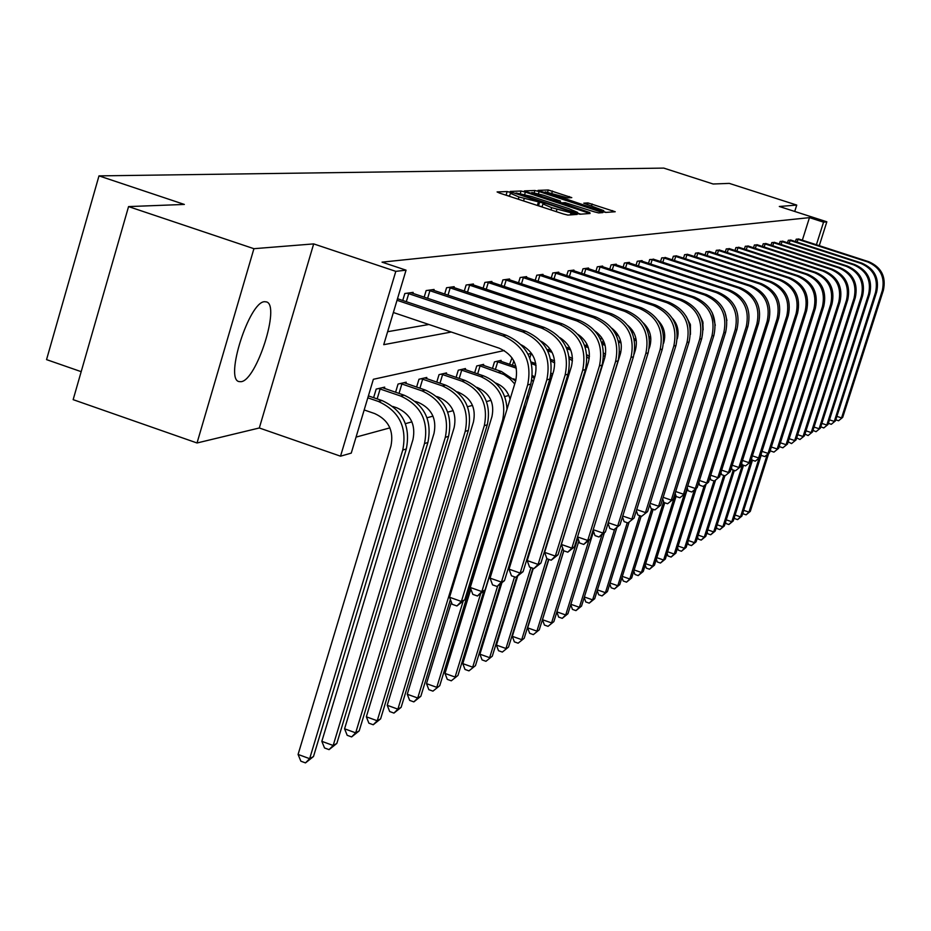 <?xml version="1.0" encoding="UTF-8"?>
<svg xmlns="http://www.w3.org/2000/svg" width="931" height="931" viewBox="0 0 931 931"><rect width="100%" height="100%" fill="white"/><g stroke="black" fill="none" stroke-linecap="round" stroke-linejoin="round"><path stroke-width="1.4" d="M510.235 192.321L507.139 191.553L497.096 191.937L499.668 193.124L563.406 213.979L567.852 215.073L577.197 214.409L551.652 207.671L542.936 203.924L544.577 203.749L542.68 202.935L518.963 196.988L510.374 193.287L512.097 193.124L510.235 192.321M509.513 196.115L506.068 195.219L507.139 191.553M542.063 206.763L538.525 205.832M264.602 301.702C249.31 301.516 224.464 379.08 238.988 381.582L241.094 381.687C256.595 380.453 280.592 305.1 266.464 301.9L264.602 301.702M571.785 197.64L548.278 189.982L538.048 190.389L601.577 211.372L605.778 212.419L615.216 211.744L587.985 202.923L583.784 203.179L603.73 210.639L592.279 207.892L545.252 191.867L567.596 197.849L571.785 197.64M802.336 240.21L809.458 217.633L823.551 222.172L826.833 221.799L819.268 245.691M128.559 206.589L253.919 248.693L197.035 442.981L73.153 399.655L128.559 206.589L184.35 204.436L98.989 175.878L663.768 168.104L713.123 184.001L729.287 183.384L796.738 205.076L779.317 206.484L826.833 221.799M197.035 442.981L259.318 427.981L313.677 243.899L253.919 248.693M313.677 243.899L395.803 271.352L406.044 270.165L383.735 344.679L451.279 332.03M809.458 217.633L382.036 262.146L406.044 270.165M525.375 192.112L521.046 191.018L510.235 191.437L512.783 192.601L575.626 213.141L579.99 214.223L590.068 213.502L525.375 192.112L524.677 194.404M524.421 190.89L534.883 190.494L539.13 191.565L602.846 212.605L598.645 212.92L594.397 211.861L565.152 202.644L562.196 202.818L564.861 203.959L589.847 212.582L524.386 191.03M794.725 211.453L796.738 205.076M98.989 175.878L46.55 359.622L81.183 371.667M387.622 331.715L428.9 324.488M402.739 300.48L404.822 293.521L413.143 292.369L412.829 293.405M424.152 297.21L426.154 290.565L434.102 289.46L433.811 290.449M444.646 294.08L446.566 287.737L454.177 286.678L453.897 287.621M464.278 291.089L466.117 285.014L473.425 284.002L473.146 284.909M483.108 288.238L484.865 282.419L491.882 281.441L491.615 282.314M501.169 285.503L502.868 279.917L509.594 278.986L509.338 279.824M518.52 282.873L520.15 277.519L526.62 276.623L526.376 277.426M535.209 280.359L536.768 275.215L542.994 274.354L542.761 275.122M551.257 277.938L552.758 272.992L558.751 272.166L558.519 272.899M566.7 275.611L568.154 270.863L573.927 270.06L573.705 270.77M581.584 273.377L582.981 268.803L588.543 268.023L588.334 268.71M595.933 271.224L597.283 266.813L602.648 266.068L602.438 266.731M609.77 269.152L611.073 264.904L616.252 264.183L616.054 264.823M623.13 267.15L624.387 263.054L629.391 262.356L629.205 262.973M636.036 265.219L637.258 261.274L642.087 260.599L641.901 261.192M648.5 263.357L649.687 259.54L654.179 259.47M660.556 261.564L661.708 257.875L666.049 257.806M672.229 259.83L673.334 256.258L676.534 255.816M683.529 258.143L684.599 254.698L687.695 254.268M694.468 256.525L695.504 253.185L698.506 252.767M705.07 254.954L706.082 251.719L709.899 251.649M715.345 253.43L716.323 250.299L720.035 250.23M725.319 251.952L726.261 248.914L729.869 248.856M734.99 250.52L735.909 247.576L739.412 247.518M744.381 249.136L745.277 246.273L748.675 246.215M753.505 247.786L754.378 245.016L757.683 244.958M762.373 246.482L763.222 243.782L766.422 243.724M770.984 245.214L771.811 242.595L774.929 242.537M779.363 243.98L780.166 241.432L783.204 241.373M787.521 242.782L788.301 240.303L791.257 240.245M795.458 241.618L796.214 239.209L799.089 239.151M356.049 437.105L389.903 427.876M405.416 423.652L411.933 421.871M427.05 417.763L432.996 416.134M447.73 412.119L453.176 410.641M467.537 406.731L472.494 405.381M486.517 401.552L491.033 400.318M504.718 396.594L508.826 395.477M373.61 397.677L376.182 389.088L384.701 387.133L384.317 388.413M395.582 392.265L398.049 384.061L406.207 382.187L405.835 383.409M416.611 387.087L418.973 379.243L426.794 377.451L426.433 378.614M436.767 382.141L439.036 374.634L446.531 372.912L446.182 374.029M456.097 377.392L458.273 370.201L465.465 368.548L465.139 369.63M474.647 372.854L476.73 365.953L483.643 364.37L483.329 365.394M492.464 368.49L494.477 361.88L501.111 360.344L500.808 361.344M509.594 364.3L512.003 357.841M531.508 353.361L528.04 354.152M549.395 350.056L549.662 349.172L547.125 349.765M586.193 345.657L586.763 343.807M600.658 339.943L601.484 337.278M617.183 333.647L615.635 333.996M632.044 330.877L632.265 330.168L631.032 330.458M662.011 327.293L662.348 326.234M674.195 321.591L674.428 320.858M504.241 350.533L373.366 379.289L351.255 453.118L340.525 456.19L395.803 271.352M259.318 427.981L340.525 456.19M816.394 244.76L823.551 222.172M542.715 342.084L542.028 342.236M523.909 346.216L522.826 346.46M580.781 214.177L577.371 213.059M516.111 192.985L572.984 211.803L577.581 212.384L568.876 208.66L531.426 196.429L516.111 192.985M560.09 202.295L562.149 202.97M543.588 195.277L531.834 192.473L538.886 195.487L553.2 200.153L560.474 201.049L543.588 195.277M606.186 212.396L603.463 211.5M364.184 409.954L374.716 413.585C388.553 419.962 393.964 430.75 390.962 445.961L298.083 754.436L309.651 758.684L402.751 450.034C407.266 427.201 399.131 411.002 378.358 401.436L367.815 397.828M313.491 756.531L305.484 762.896L309.651 758.684L313.491 756.531L406.3 448.975C410.804 426.223 402.692 410.082 382.001 400.551L368.397 395.896M305.484 762.896L300.864 761.197L298.083 754.436M393.359 312.513L499.191 348.182C513.272 354.571 518.765 365.464 515.669 380.86L449.545 597.26L461.392 601.449L527.668 384.922C532.323 361.81 524.083 345.459 502.938 335.882L397.025 300.282M464.732 599.832L456.923 605.965L461.392 601.449L464.732 599.832L530.798 384.096C535.441 361.053 527.225 344.773 506.161 335.23L397.502 298.723M456.923 605.965L452.198 604.289L449.545 597.26M392.859 406.463L397.072 407.906C410.606 414.132 415.901 424.687 412.968 439.56L321.835 741.332L333.17 745.487L424.501 443.528C428.923 421.208 420.975 405.369 400.644 396.024L380.127 389.007L377.16 398.899M336.836 743.427L329.062 749.63L333.17 745.487L336.836 743.427L427.899 442.516C432.31 420.277 424.385 404.496 404.112 395.186L382.408 387.657M378.498 388.553L380.127 389.007M329.062 749.63L324.535 747.965L321.835 741.332M415.319 401.401L418.438 402.471C431.705 408.569 436.895 418.88 433.997 433.427L344.575 728.798L355.677 732.848L445.309 437.326C449.65 415.47 441.864 399.993 421.952 390.857L401.855 383.991L399.015 393.441M359.191 730.882L351.615 736.921L355.677 732.848L359.191 730.882L448.556 436.348C452.885 414.586 445.123 399.143 425.281 390.042L404.007 382.688M400.272 383.549L401.855 383.991M351.615 736.921L347.182 735.304L344.575 728.798M407.091 293.207L408.721 293.672L406.312 301.679M521.36 344.866C533.521 351.732 538.095 362.054 535.081 375.856L470.26 587.473L481.851 591.569L546.834 379.825C551.396 357.225 543.332 341.246 522.64 331.89L408.721 293.672M485.051 590.021L477.463 596.003L481.851 591.569L485.051 590.021L549.825 379.033C554.376 356.515 546.334 340.583 525.712 331.261L410.908 292.683M477.463 596.003L472.832 594.374L470.26 587.473M428.318 290.263L429.901 290.716L427.608 298.362M541.062 341.165C552.374 348.054 556.575 358.016 553.642 371.073L490.067 578.128L501.425 582.119L565.152 374.949C569.632 352.849 561.742 337.22 541.481 328.073L429.901 290.716M504.486 580.641L497.096 586.472L501.425 582.119L504.486 580.641L568.003 374.192C572.472 352.162 564.617 336.591 544.414 327.479L431.972 289.762M497.096 586.472L492.557 584.877L490.067 578.128M436.744 396.536L438.908 397.269C451.907 403.228 456.981 413.329 454.142 427.573L366.349 716.8L377.23 720.757L465.221 431.367C469.492 409.989 461.869 394.825 442.353 385.9L422.651 379.185L419.928 388.215M380.604 718.86L373.226 724.76L377.23 720.757L380.604 718.86L468.34 430.436C472.587 409.128 464.988 394.022 445.542 385.12L424.687 377.928M421.103 378.754L422.651 379.185M373.226 724.76L368.885 723.178L366.349 716.8M457.202 391.846L458.518 392.288C471.261 398.119 476.23 408.011 473.448 421.952L387.226 705.291L397.898 709.154L484.306 425.665C488.496 404.729 481.024 389.891 461.892 381.151L442.586 374.588L439.979 383.235M401.133 707.339L393.953 713.088L397.898 709.154L401.133 707.339L487.297 424.78C491.475 403.903 484.027 389.111 464.953 380.407L444.506 373.366M441.073 374.157L442.586 374.588M393.953 713.088L389.693 711.54L387.226 705.291M476.777 387.319L477.324 387.505C489.822 393.219 494.698 402.902 491.964 416.564L407.266 694.247L417.728 698.017L502.612 420.207C506.732 399.69 499.412 385.155 480.652 376.59L461.706 370.166L459.204 378.452M506.999 409.233C506.127 392.987 498.329 381.873 483.585 375.88L463.522 368.99M460.228 369.758L461.706 370.166M413.841 701.893L417.728 698.017L420.835 696.283L413.841 701.893L409.652 700.38L407.266 694.247M420.835 696.283L450.406 599.529M448.637 287.446L450.185 287.888L447.986 295.197M559.915 337.674C570.424 344.551 574.252 354.152 571.413 366.5L509.036 569.167L520.161 573.077L582.678 370.294C587.077 348.648 579.35 333.368 559.496 324.419L450.185 287.888M523.094 571.657L515.902 577.348L520.161 573.077L523.094 571.657L585.413 369.56C589.8 347.996 582.096 332.763 562.324 323.848L452.129 286.957M515.902 577.348L511.456 575.789L509.036 569.167M468.107 284.746L469.62 285.177L467.513 292.171M577.976 334.369C587.694 341.212 591.173 350.463 588.427 362.112L527.214 560.59L538.118 564.407L599.459 365.825C603.777 344.633 596.212 329.667 576.766 320.916L469.62 285.177M540.923 563.057L533.917 568.608L538.118 564.407L540.923 563.057L602.089 365.127C606.395 344.016 598.854 329.097 579.466 320.369L471.458 284.281M533.917 568.608L529.553 567.084L527.214 560.59M486.773 282.151L488.263 282.582L486.238 289.273M595.305 331.238C604.254 338.034 607.396 346.926 604.731 357.911L544.635 552.362L555.33 556.098L615.566 361.542C619.802 340.793 612.389 326.129 593.326 317.564L488.263 282.582M558.03 554.795L551.199 560.218L555.33 556.098L558.03 554.795L618.079 360.867C622.304 340.187 614.914 325.582 595.91 317.04L489.997 281.709M551.199 560.218L546.916 558.728L544.635 552.362M504.695 279.661L506.15 280.08L504.206 286.504M611.935 328.294C620.139 335.009 622.955 343.539 620.383 353.873L561.37 544.46L571.867 548.115L631.009 357.423C635.175 337.092 627.901 322.731 609.211 314.341L506.15 280.08M574.45 546.869L567.782 552.176L571.867 548.115L574.45 546.869L633.429 356.782C637.572 336.522 630.334 322.207 611.69 313.84L507.791 279.23M567.782 552.176L563.592 550.71L561.37 544.46M521.919 277.275L523.338 277.682L521.465 283.85M577.534 536.908L587.74 540.457L645.835 353.477C649.931 333.554 642.809 319.473 624.457 311.257L523.338 277.682M590.231 539.247L583.714 544.437L587.74 540.457L590.231 539.247L648.162 352.861C652.247 332.995 645.136 318.961 626.854 310.768L524.886 276.868M627.913 325.524C635.384 332.134 637.886 340.292 635.419 349.998L634.104 354.234M583.714 544.437L579.606 543.006L577.499 537.036M538.467 274.982L539.864 275.378L538.06 281.302M593.198 529.681L603.009 533.079L660.102 349.684C664.117 330.144 657.135 316.342 639.12 308.289L539.864 275.378M605.394 531.927L599.04 537.001L603.009 533.079L605.394 531.927L662.325 349.09C666.34 329.609 659.369 315.853 641.424 307.824L541.318 274.587M643.286 322.917C650.036 329.411 652.235 337.197 649.873 346.274L649.233 348.334M599.04 537.001L595.002 535.604L593.07 530.088M554.387 272.771L555.76 273.167L554.015 278.858M608.257 522.733L617.695 525.992L673.811 346.041C677.768 326.862 670.902 313.328 653.225 305.426L555.76 273.167M619.999 524.886L613.785 529.844L619.999 524.886L675.964 345.471C679.909 326.35 673.066 312.851 655.436 304.972L557.134 272.387M658.077 320.485C664.129 326.828 666.026 334.229 663.768 342.689L663.57 343.33M613.785 529.844L609.817 528.471L608.059 523.397M569.725 270.642L571.064 271.026L569.388 276.495M622.758 516.03L631.835 519.161L687.008 342.527C690.895 323.709 684.169 310.419 666.805 302.68L571.064 271.026M634.058 518.09L627.983 522.954L634.058 518.09L689.08 341.968C692.955 323.208 686.24 309.965 668.935 302.238L572.367 270.269M672.345 318.239C677.559 324.221 679.211 331.064 677.291 338.768M627.983 522.954L624.084 521.616L622.478 516.938M584.493 268.594L585.82 268.966L584.202 274.238M636.723 509.571L645.462 512.585L699.728 339.14C703.557 320.671 696.935 307.626 679.886 300.026L585.82 268.966M647.604 511.55L641.657 516.321L647.604 511.55L701.718 338.605C705.535 320.194 698.948 307.195 681.934 299.607L587.054 268.233M686.112 316.191L690.406 324.744L690.476 334.31M641.657 516.321L637.84 514.994L636.362 510.7M598.738 266.615L600.03 266.988L598.47 272.061M650.175 503.345L658.601 506.243L711.982 335.882C715.753 317.739 709.247 304.937 692.489 297.466L600.03 266.988M660.673 505.254L654.854 509.92L660.673 505.254L713.902 335.369C717.661 317.273 711.179 304.507 694.468 297.07L601.205 266.266M699.414 314.375L702.824 321.742L703.138 329.853M654.854 509.92L651.095 508.617L649.757 504.683M612.482 264.707L613.75 265.067L612.249 269.967M663.151 497.34L671.286 500.122L723.806 332.728C727.507 314.911 721.129 302.331 704.651 294.999L613.75 265.067M673.276 499.167L667.585 503.741L673.276 499.167L725.656 332.239C729.357 314.469 722.991 301.923 706.559 294.615L614.856 264.381M712.296 312.863L715.299 325.326M667.585 503.741L663.884 502.472L662.663 498.865M625.748 262.868L626.994 263.229L625.539 267.942M675.673 491.533L683.517 494.221L735.211 329.702C738.865 312.188 732.592 299.829 716.393 292.625L626.994 263.229M685.449 493.29L679.874 497.771L685.449 493.29L737.003 329.225C740.645 311.757 734.396 299.433 718.232 292.253L628.041 262.542M724.83 311.838L726.925 320.508M679.874 497.771L676.232 496.526L675.126 493.244M638.561 261.087L639.795 261.436L638.387 265.998M687.765 485.912L695.341 488.507L746.231 326.769C749.827 309.546 743.66 297.408 727.728 290.332L639.795 261.436M697.203 487.611L691.745 492.01L697.203 487.611L747.965 326.304C751.55 309.139 745.405 297.024 729.508 289.972L640.784 260.773M691.745 492.01L688.16 490.788L687.171 487.797M650.955 259.365L652.154 259.714L650.792 264.113M699.449 480.489L706.769 482.991L756.891 323.93C760.429 306.997 754.354 295.057 738.679 288.11L652.154 259.714M708.572 482.13L703.219 486.448L708.572 482.13L758.556 323.488C762.093 306.602 756.042 294.696 740.401 287.76L653.097 259.074M703.219 486.448L699.693 485.237L698.797 482.537M662.93 257.701L664.117 258.05L662.802 262.298M710.737 475.241L717.824 477.661L767.179 321.195C770.67 304.542 764.7 292.8 749.28 285.957L664.117 258.05M719.558 476.812L714.31 481.059L719.558 476.812L768.808 320.764C772.276 304.158 766.329 292.439 750.945 285.619L665.013 257.421M714.31 481.059L710.842 479.872L710.05 477.44M674.521 256.095L675.685 256.432L674.416 260.54M721.665 470.167L728.519 472.494L777.141 318.542C780.585 302.156 774.708 290.612 759.521 283.885L675.685 256.432M730.207 471.68L725.051 475.846L730.207 471.68L778.712 318.123C782.145 301.784 776.279 290.263 761.139 283.559L677.512 256.176M725.051 475.846L721.641 474.682L720.931 472.494M685.751 254.535L686.892 254.873L685.658 258.841M732.243 465.244L738.877 467.49L786.788 315.97C790.175 299.852 784.391 288.494 769.448 281.872L686.892 254.873M740.506 466.71L735.455 470.795L740.506 466.71L788.301 315.574C791.687 299.491 785.915 288.156 771.008 281.558L688.661 254.629M735.455 470.795L732.092 469.655L731.463 467.711M696.621 253.034L697.75 253.36L696.551 257.2M742.473 460.473L748.908 462.649L796.133 313.491C799.473 297.617 793.782 286.434 779.049 279.928L697.75 253.36M750.491 461.892L745.522 465.907L750.491 461.892L797.599 313.095C800.928 297.268 795.249 286.108 780.562 279.626L699.449 253.116M745.522 465.907L742.216 464.79L741.658 463.056M707.153 251.568L708.27 251.894L707.106 255.618M752.399 455.853L758.625 457.959L805.175 311.082C808.469 295.453 802.871 284.444 788.371 278.043L708.27 251.894M760.162 457.226L755.285 461.171L760.162 457.226L806.607 310.698C809.889 295.115 804.303 284.13 789.825 277.741L708.98 251.312M755.285 461.171L752.027 460.065L751.538 458.552M515.634 380.965L501.46 371.539L481.781 364.789M478.615 365.522L480.07 365.93L477.65 373.866M514.727 383.956L509.792 378.638L503.88 374.518L480.07 365.93M495.525 382.967C503.031 385.853 507.872 391.253 510.072 399.178M451.407 602.194L426.503 683.633L436.779 687.334L463.161 601.158M432.938 691.139L439.758 685.658L432.938 691.139L428.83 689.662L426.503 683.633M439.758 685.658L522.931 414.132L524.421 404.938M515.96 366.453L499.33 360.763M496.281 361.461L497.701 361.856L495.385 369.479M516.344 368.164L497.701 361.856M513.528 378.801L515.937 379.895M527.342 395.372L527.784 399.678M470.853 589.067L445.006 673.439L455.084 677.058L480.64 593.769M451.291 680.805L457.959 675.452L451.291 680.805L447.264 679.362L445.006 673.439M457.959 675.452L483.864 591.034M534.231 378.638L532.334 376.357M533.265 381.78L531.869 379.72M535.779 363.555L531.101 361.973M536.047 365.394L531.52 363.625M532.404 375.554L534.743 376.962M544.018 397.944L462.788 663.628L472.692 667.178L497.585 586.239M468.956 670.867L475.462 665.63L468.956 670.867L465 669.447L462.788 663.628M475.462 665.63L500.575 583.97M551.967 376.531L550.838 374.902M550.943 379.86L550.058 378.242M513.796 360.797L512.434 365.266M554.597 360.925L550.593 359.331M529.611 353.792L530.984 354.176L529.797 358.039M532.346 354.641L530.984 354.176M551.129 373.145L552.642 374.355M501.856 582.876L479.919 654.19L489.648 657.658L514.54 576.871M485.947 661.301L492.301 656.169L485.947 661.301L482.06 659.904L479.919 654.19M492.301 656.169L516.717 576.952M568.888 374.669L568.224 373.482M567.805 378.207L567.2 376.834M554.736 362.962L550.931 361.007M551.175 350.661L548.068 349.544M552.106 352.372L547.684 350.882M568.806 371.132L569.691 372.063M517.613 576.324L496.421 645.09L505.975 648.5L530.961 567.573M502.333 652.072L508.535 647.057L502.333 652.072L498.504 650.711L496.421 645.09M508.535 647.057L532.869 568.247M585.04 373.052L584.621 372.121M572.484 358.598L569.144 356.852M583.865 376.869L583.504 375.763M572.449 360.786L569.423 358.807M570.04 348.462L566.164 347.158M570.726 350.033L566.851 348.729M585.459 369.409L585.96 370.084M533.3 568.387L512.318 636.327L521.721 639.655L546.823 558.46M518.113 643.193L524.188 638.27L518.113 643.193L514.354 641.855L512.318 636.327M524.188 638.27L548.615 559.322M600.46 371.725L600.239 371.097M589.439 356.515L586.833 354.781M599.157 375.949L598.982 375.158M589.195 358.749L587.007 356.992M587.845 346.204L584.459 345.075M588.357 347.67L585.005 346.553M548.836 559.403L527.656 627.866L536.908 631.137L562.638 548.045M533.347 634.616L539.282 629.798L533.347 634.616L529.646 633.301L527.656 627.866M539.282 629.798L563.767 550.78M605.511 354.56L603.66 353.07M605.045 356.794L603.672 355.467M604.731 343.923L601.822 342.957M605.103 345.308L602.252 344.354M563.825 550.791L542.47 619.697L551.559 622.909L577.872 538.095M548.045 626.342L553.864 621.617L548.045 626.342L544.414 625.05L542.47 619.697M553.864 621.617L578.884 540.981M620.721 352.686L619.627 351.627M620.081 354.874L619.452 354.164M620.791 341.642L618.335 340.816M621.058 342.957L618.673 342.143M556.889 611.865L565.711 614.972L567.933 613.727L562.243 618.347L558.67 617.09L556.843 612.016M562.243 618.347L565.711 614.972L588.892 540.387M567.933 613.727L593.536 531.392M603.23 340.211L602.334 343.12M636.094 339.384L634.069 338.686M616.054 333.903L617.276 334.252L616.671 336.184M570.866 604.3L579.396 607.291L581.538 606.081L575.963 610.62L572.449 609.386L570.75 604.65M575.963 610.62L579.396 607.291L601.926 534.894M581.538 606.081L604.347 532.823M636.304 340.816L634.348 339.978M632.964 331.192L631.055 330.505M633.767 332.576L631.753 331.913M584.377 596.98L592.616 599.867L594.7 598.703L589.23 603.148L585.774 601.938L584.202 597.527M589.23 603.148L592.616 599.867L614.565 529.471M594.7 598.703L616.892 527.54M650.746 337.336L649.116 336.615M650.85 338.907L649.349 338.093M648.372 329.423L646.708 328.864M648.988 330.714L647.243 330.133M597.446 589.893L605.418 592.686L607.431 591.557L602.066 595.921L598.656 594.734L597.213 590.626M602.066 595.921L605.418 592.686L627.261 522.71M607.431 591.557L629.019 522.396M664.746 335.509L663.535 334.834M664.734 337.173L663.71 336.498M662.988 327.619L661.569 327.142M663.466 328.829L661.999 328.34M610.084 583.039L617.8 585.739L619.743 584.645L614.495 588.927L611.132 587.752L609.805 583.946M614.495 588.927L617.8 585.739L639.713 515.646M619.743 584.645L641.168 516.146M678.094 333.833L677.337 333.321M676.907 325.792L675.743 325.396M677.268 326.932L676.104 326.537M622.327 576.394L629.798 579.001L631.683 577.942L626.528 582.154L623.223 581.002L621.989 577.464M626.528 582.154L629.798 579.001L651.758 508.85M631.683 577.942L653.166 509.338M690.197 323.941L689.289 323.651M690.465 325.024L689.58 324.733M634.186 569.958L641.424 572.484L643.251 571.448L638.189 575.591L634.93 574.45L633.802 571.18M638.189 575.591L641.424 572.484L663.617 501.681M643.251 571.448L664.781 502.775M675.918 323.418L675.51 324.721M702.905 322.103L702.265 321.893M645.672 563.721L652.689 566.153L654.47 565.164L649.501 569.225L646.289 568.108L645.253 565.082M649.501 569.225L652.689 566.153L675.359 493.93M654.47 565.164L676.115 496.188M703.114 323.15L702.498 322.929M656.821 557.657L663.617 560.02L665.339 559.054L660.463 563.046L657.298 561.952L656.343 559.159M660.463 563.046L663.617 560.02L684.273 494.291M665.339 559.054L687.462 488.682M667.632 551.78L674.23 554.061L675.894 553.13L671.111 557.052L667.993 555.982L667.12 553.41M671.111 557.052L674.23 554.061L694.375 490.032M675.894 553.13L696.26 488.414M678.117 546.078L684.529 548.289L686.147 547.381L681.434 551.245L678.362 550.174L677.57 547.824M681.434 551.245L684.529 548.289L704.185 485.889M686.147 547.381L706.012 484.318M688.3 540.527L694.526 542.68L696.097 541.795L691.477 545.589L688.44 544.542L687.718 542.389M691.477 545.589L694.526 542.68L713.996 480.943M696.097 541.795L715.497 480.315M698.203 535.139L704.243 537.222L705.768 536.361L701.218 540.096L698.227 539.072L697.575 537.106M701.218 540.096L704.243 537.222L723.759 475.404M705.768 536.361L724.9 475.788M707.816 529.902L713.681 531.927L715.171 531.089L710.702 534.766L707.746 533.754L707.164 531.973M710.702 534.766L713.681 531.927L733.244 470.05M715.171 531.089L734.35 470.423M717.161 524.805L722.875 526.771L724.318 525.957L719.919 529.576L717.01 528.575L716.474 526.969M719.919 529.576L722.875 526.771L742.449 464.872M724.318 525.957L743.532 465.232M726.25 519.847L731.801 521.756L733.209 520.964L728.88 524.525L726.005 523.548L725.54 522.105M728.88 524.525L731.801 521.756L751.678 458.983M733.209 520.964L752.457 460.217M735.094 515.018L740.506 516.868L741.867 516.1L737.608 519.614L734.768 518.648L734.35 517.368M737.608 519.614L740.506 516.868L759.126 458.11M741.867 516.1L761.314 454.77M717.37 250.148L718.464 250.462L717.336 254.082M762.012 451.372L768.052 453.409L813.95 308.743C817.197 293.358 811.681 282.512 797.39 276.216L718.464 250.462M769.541 452.687L764.758 456.574L769.541 452.687L815.335 308.382C818.57 293.032 813.066 282.209 798.81 275.925L719.139 249.904M764.758 456.574L761.546 455.492L761.127 454.177M727.286 248.775L728.356 249.089L727.262 252.592M771.345 447.02L777.199 448.998L822.457 306.485C825.669 291.333 820.223 280.65 806.141 274.436L728.356 249.089M778.642 448.3L773.94 452.117L778.642 448.3L823.807 306.124C826.996 291.007 821.573 280.347 807.526 274.156L728.996 248.53M773.94 452.117L770.775 451.058L770.414 449.929M736.898 247.437L737.957 247.751L736.898 251.149M780.387 442.795L786.078 444.715L830.72 304.286C833.873 289.355 828.52 278.834 814.637 272.713L737.957 247.751M787.475 444.04L782.855 447.799L787.475 444.04L832.023 303.937C835.177 289.041 829.824 278.544 815.975 272.446L738.574 247.204M782.855 447.799L779.736 446.74L779.433 445.798M746.243 246.145L747.279 246.447L746.243 249.741M789.174 438.687L794.69 440.549L838.738 302.144C841.857 287.435 836.573 277.066 822.888 271.049L747.279 246.447M796.052 439.898L791.513 443.598L796.052 439.898L839.995 301.819C843.114 287.132 837.842 276.798 824.191 270.781L747.861 245.912M791.513 443.598L788.185 441.783M755.309 244.888L756.333 245.179L755.332 248.379M797.704 434.707L803.057 436.511L846.523 300.073C849.596 285.573 844.394 275.355 830.894 269.42L756.333 245.179M804.384 435.871L799.915 439.513L804.384 435.871L847.745 299.747C850.818 285.282 845.616 275.087 832.163 269.164L756.88 244.667M799.915 439.513L796.692 437.884M764.13 243.666L765.131 243.957L764.153 247.064M805.99 430.832L811.192 432.578L854.088 298.071C857.125 283.769 851.981 273.691 838.68 267.849L765.131 243.957M812.484 431.961L808.085 435.545L812.484 431.961L855.275 297.745C858.301 283.49 853.18 273.435 839.902 267.593L765.654 243.445M808.085 435.545L804.954 434.09M772.695 242.467L773.684 242.758L772.742 245.784M814.043 427.073L819.105 428.76L861.431 296.105C864.433 282.012 859.371 272.085 846.244 266.313L773.684 242.758M820.351 428.167L816.033 431.693L820.351 428.167L862.595 295.802C865.586 281.732 860.535 271.829 847.431 266.068L774.185 242.269M816.033 431.693L812.984 430.39M781.028 241.315L782.005 241.606L781.086 244.539M821.875 423.407L826.798 425.048L868.588 294.208C871.544 280.301 866.552 270.514 853.599 264.823L782.005 241.606M828.008 424.466L823.76 427.946L828.008 424.466L869.717 293.905C872.661 280.033 867.68 270.258 854.763 264.59L782.471 241.117M823.76 427.946L820.781 426.794M789.139 240.186L790.105 240.477L789.197 243.328M829.486 419.834L834.281 421.44L875.536 292.357C878.468 278.637 873.534 268.978 860.756 263.368L790.105 240.477M835.456 420.87L831.278 424.303L835.456 420.87L876.641 292.066C879.551 278.381 874.64 268.745 861.885 263.147L790.547 239.989M831.278 424.303L828.381 423.291M743.706 510.328L748.966 512.12L750.305 511.375L746.103 514.831L743.299 513.877L742.938 512.748M746.103 514.831L748.966 512.12L767.179 454.724M750.305 511.375L768.692 453.42M797.029 239.092L797.983 239.372L797.099 242.153M836.899 416.366L841.554 417.926L882.309 290.553C885.195 277.019 880.33 267.488 867.715 261.96L797.983 239.372M842.706 417.367L838.587 420.754L842.706 417.367L883.379 290.274C886.254 276.775 881.401 267.255 868.821 261.739L798.402 238.906M838.587 420.754L835.794 419.811M571.599 214.817L572.204 212.815M538.49 205.821L539.608 202.167M518.288 199.211L518.963 196.988M523.548 200.933L524.223 198.71M537.385 205.46L538.362 202.225M550.966 209.906L551.652 207.671M556.249 211.628L556.936 209.405M570.4 214.898L571.017 212.896M586.914 213.746L587.345 212.338M520.336 193.345L521.046 191.018M575.835 213.211L576.033 212.559M576.941 213.548L577.278 212.477M534.219 192.694L534.883 190.494M538.467 193.741L539.13 191.565M599.739 212.85L600.158 211.465M562.068 203.517L562.254 202.923M557.273 201.946L557.494 201.224M559.845 202.783L560.369 201.073M587.461 204.634L587.985 202.923M591.522 205.96L592.139 203.97M612.144 211.977L612.563 210.615M547.637 192.1L548.278 189.982M551.815 193.136L552.455 191.03M568.888 197.779L569.272 196.511M378.358 401.436L382.001 400.551M402.751 450.034L406.3 448.975M502.938 335.882L506.161 335.23M527.668 384.922L530.798 384.096M400.644 396.024L404.112 395.186M424.501 443.528L427.899 442.516M421.952 390.857L425.281 390.042M445.309 437.326L448.556 436.348M522.64 331.89L525.712 331.261M546.834 379.825L549.825 379.033M541.481 328.073L544.414 327.479M565.152 374.949L568.003 374.192M442.353 385.9L445.542 385.12M465.221 431.367L468.34 430.436M461.892 381.151L464.953 380.407M484.306 425.665L487.297 424.78M480.652 376.59L483.585 375.88M502.612 420.207L503.752 419.858M559.496 324.419L562.324 323.848M582.678 370.294L585.413 369.56M576.766 320.916L579.466 320.369M599.459 365.825L602.089 365.127M593.326 317.564L595.91 317.04M615.566 361.542L618.079 360.867M609.211 314.341L611.69 313.84M631.009 357.423L633.429 356.782M624.457 311.257L626.854 310.768M645.835 353.477L648.162 352.861M639.12 308.289L641.424 307.824M660.102 349.684L662.325 349.09M653.225 305.426L655.436 304.972M673.811 346.041L675.964 345.471M666.805 302.68L668.935 302.238M687.008 342.527L689.08 341.968M679.886 300.026L681.934 299.607M699.728 339.14L701.718 338.605M692.489 297.466L694.468 297.07M711.982 335.882L713.902 335.369M704.651 294.999L706.559 294.615M723.806 332.728L725.656 332.239M716.393 292.625L718.232 292.253M735.211 329.702L737.003 329.225M727.728 290.332L729.508 289.972M746.231 326.769L747.965 326.304M738.679 288.11L740.401 287.76M756.891 323.93L758.556 323.488M749.28 285.957L750.945 285.619M767.179 321.195L768.808 320.764M759.521 283.885L761.139 283.559M777.141 318.542L778.712 318.123M769.448 281.872L771.008 281.558M786.788 315.97L788.301 315.574M779.049 279.928L780.562 279.626M796.133 313.491L797.599 313.095M788.371 278.043L789.825 277.741M805.175 311.082L806.607 310.698M498.644 372.225L501.46 371.539M521.465 414.563L522.931 414.132M532.567 363.986L535.174 363.346M620.267 342.678L620.977 342.503M634.209 339.291L635.175 339.059M797.39 276.216L798.81 275.925M813.95 308.743L815.335 308.382M806.141 274.436L807.526 274.156M822.457 306.485L823.807 306.124M814.637 272.713L815.975 272.446M830.72 304.286L832.023 303.937M822.888 271.049L824.191 270.781M838.738 302.144L839.995 301.819M830.894 269.42L832.163 269.164M846.523 300.073L847.745 299.747M838.68 267.849L839.902 267.593M854.088 298.071L855.275 297.745M846.244 266.313L847.431 266.068M861.431 296.105L862.595 295.802M853.599 264.823L854.763 264.59M868.588 294.208L869.717 293.905M860.756 263.368L861.885 263.147M875.536 292.357L876.641 292.066M867.715 261.96L868.821 261.739M882.309 290.553L883.379 290.274M509.455 196.325L510.351 193.38M542.005 206.973L542.913 204.005M515.844 193.613L516.03 193.02M577.208 213.63L577.581 212.384M561.987 203.482L562.184 202.842M531.508 193.532L531.81 192.542M559.927 202.818L560.474 201.049M544.938 192.892L545.229 191.926M603.335 211.907L603.73 210.639"/></g></svg>
